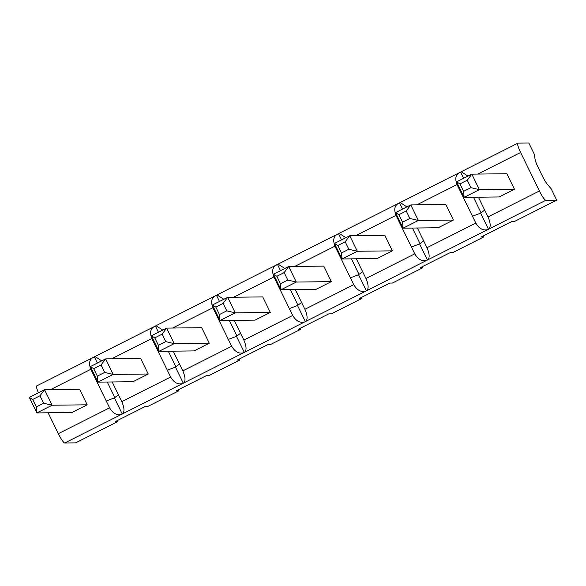 <?xml version="1.0" encoding="UTF-8"?>
<svg xmlns="http://www.w3.org/2000/svg" width="586" height="586" viewBox="0 0 586 586"><rect width="100%" height="100%" fill="white"/><g stroke="black" fill="none" stroke-linecap="round" stroke-linejoin="round"><path stroke-width="0.88" d="M478.403 197.204L488.021 216.915L539.406 190.985L520.624 152.477A10.402 1.721 63.2 0 1 517.856 143.174L461.204 171.749L467.95 176.1M539.406 190.985A10.402 1.721 63.2 0 0 545.859 200.28L556.7 200.156L514.471 221.457L511.922 221.486L481.399 236.883L483.948 236.854L453.432 252.251L450.883 252.28L420.36 267.677L422.916 267.648L392.393 283.045L389.844 283.075L359.328 298.472L361.877 298.442L331.361 313.84L328.805 313.869L298.289 329.266L300.838 329.229L270.322 344.627L267.773 344.663L237.249 360.053L239.799 360.024L209.283 375.421L206.733 375.45L176.218 390.847L178.767 390.818L148.243 406.215L145.694 406.245L115.178 421.642L117.727 421.612L75.609 442.862L64.775 442.987A10.402 1.721 -116.8 0 1 58.314 433.691L48.118 412.786M517.856 143.174A10.402 1.721 63.2 0 1 517.995 143.138L528.828 143.013L534.417 154.47L535.011 158.974A10.402 1.721 -116.8 0 0 537.992 167.054L542.438 176.174A10.402 1.721 -116.8 0 0 547.331 184.231L551.111 188.692L556.7 200.156M38.427 392.788A10.402 1.721 -116.8 0 1 36.764 385.881L93.899 357.094C89.497 359.072 88.464 363.152 90.808 369.319L94.141 376.153L94.991 376.146M97.401 363.042L94.405 356.903L94.983 356.508L101.722 360.859M461.204 171.749L154.33 326.563M154.931 326.299C150.536 328.285 149.503 332.357 151.84 338.525L170.629 377.032C174.093 382.775 178.151 384.914 182.803 383.442L545.859 200.28M156.023 325.713L162.762 330.065M215.97 295.512C211.568 297.49 210.542 301.563 212.879 307.738L231.66 346.245C235.133 351.981 239.191 354.12 243.842 352.647M217.054 294.919L223.801 299.27M277.01 264.718C272.607 266.696 271.574 270.769 273.918 276.944L292.7 315.451C296.172 321.187 300.23 323.325 304.881 321.853M278.094 264.125L284.833 268.476M338.049 233.924C333.646 235.902 332.614 239.982 334.958 246.149L353.739 284.657C357.204 290.4 361.262 292.531 365.913 291.066M339.133 233.338L345.872 237.689M399.081 203.13C394.686 205.107 393.653 209.187 395.99 215.355L414.771 253.863C418.243 259.605 422.301 261.737 426.952 260.272M400.165 202.544L406.911 206.895M460.12 172.335C455.718 174.32 454.692 178.393 457.029 184.561L475.81 223.068C479.282 228.811 483.34 230.95 487.992 229.478M94.405 356.903L93.899 357.094M94.859 375.875L94.141 376.153L109.589 407.827C113.054 413.57 117.119 415.701 121.763 414.236L122.276 414.038L114.402 397.894L106.256 401M481.062 212.806L473.481 197.262M420.023 243.6L412.449 228.057M358.991 274.387L351.41 258.844M297.952 305.181L290.37 289.638M236.912 335.976L229.331 320.432M175.881 366.77L168.299 351.226M114.841 397.564L107.26 382.021M117.237 420.602L117.727 421.612M483.457 235.843L483.948 236.854M87.197 404.809L79.623 389.28L44.558 389.697L40.009 395.77L43.642 403.219L52.132 405.226L44.558 389.697L29.3 397.396L32.684 399.462L36.325 406.911L36.874 412.925L71.939 412.507L87.197 404.809L52.132 405.226L36.874 412.925L29.3 397.396M122.276 414.038L122.533 413.848C124.664 411.899 124.415 407.834 121.793 401.666L112.182 381.962M148.236 374.015L140.662 358.486L105.597 358.903L101.048 364.975L104.682 372.425L113.171 374.432L105.597 358.903L90.339 366.602L93.723 368.667L97.357 376.124L97.913 382.131L132.978 381.713L148.236 374.015L113.171 374.432L97.913 382.131L90.339 366.602M183.565 383.061C185.703 381.105 185.454 377.047 182.832 370.879L173.222 351.168M209.275 343.22L201.701 327.691L166.636 328.109L162.088 334.181L165.721 341.631L174.203 343.638L209.275 343.22L194.01 350.919L158.945 351.336L151.371 335.807L154.763 337.873L158.396 345.33L158.945 351.336L174.203 343.638L166.636 328.109L151.371 335.807M244.604 352.267C246.735 350.311 246.494 346.253 243.871 340.085L234.254 320.374M270.307 312.426L262.74 296.897L227.668 297.322L223.12 303.387L226.76 310.844L235.242 312.843L270.307 312.426L255.049 320.124L219.984 320.542L212.41 305.02L215.795 307.086L219.435 314.536L219.984 320.542L235.242 312.843L227.668 297.322L212.41 305.02M305.643 321.472C307.775 319.517 307.533 315.458 304.903 309.291L295.293 289.579M331.346 281.632L323.772 266.11L288.708 266.527L284.159 272.593L287.792 280.049L296.282 282.056L331.346 281.632L316.088 289.33L281.024 289.748L273.45 274.226L276.834 276.292L280.467 283.741L281.024 289.748L296.282 282.056L288.708 266.527L273.45 274.226M366.675 290.678C368.814 288.722 368.565 284.664 365.942 278.497L356.332 258.785M392.386 250.845L384.812 235.316L349.747 235.733L345.198 241.798L348.831 249.255L357.321 251.262L392.386 250.845L377.128 258.543L342.056 258.961L334.489 243.432L337.873 245.497L341.506 252.947L342.056 258.961L357.321 251.262L349.747 235.733L334.489 243.432M514.457 189.256L506.883 173.727L471.818 174.145L467.269 180.217L470.902 187.667L479.392 189.674L514.457 189.256L499.199 196.955L464.134 197.372L456.56 181.843L459.944 183.909L463.585 191.366L464.134 197.372L479.392 189.674L471.818 174.145L456.56 181.843M427.714 259.884C429.846 257.935 429.604 253.87 426.982 247.702L417.371 227.998M453.425 220.05L445.851 204.521L410.779 204.939L406.237 211.011L409.87 218.461L418.353 220.468L453.425 220.05L438.16 227.749L403.095 228.166L395.521 212.637L398.912 214.703L402.545 222.16L403.095 228.166L418.353 220.468L410.779 204.939L395.521 212.637M32.684 399.462L40.009 395.77M178.276 389.807L178.767 390.818M239.308 359.02L239.799 360.024M300.347 328.226L300.838 329.229M361.386 297.432L361.877 298.442M422.418 266.637L422.916 267.648M488.021 216.915C490.643 223.083 490.885 227.141 488.753 229.089M155.444 326.109L158.44 332.247M155.898 345.088L155.173 345.359L156.03 345.352M179.499 364.045L175.434 367.1L183.315 383.251M175.434 367.1L167.296 370.206M118.46 394.839L114.402 397.894M216.483 295.315L219.472 301.453M216.937 314.294L216.212 314.565L217.062 314.557M240.538 333.251L236.473 336.305L244.347 352.457M236.473 336.305L228.328 339.411M277.515 264.52L280.511 270.659M277.969 283.499L277.251 283.771L278.101 283.763M301.578 302.457L297.512 305.511L305.387 321.663M297.512 305.511L289.367 308.617M338.554 233.726L341.55 239.864M339.008 252.705L338.29 252.984L339.14 252.969M362.609 271.67L358.551 274.724L366.426 290.868M358.551 274.724L350.406 277.823M399.593 202.939L402.589 209.077M400.048 221.911L399.322 222.189L400.179 222.175M423.649 240.875L419.583 243.93L427.465 260.074M419.583 243.93L411.438 247.028M460.633 172.145L463.621 178.283M484.688 210.081L480.623 213.136L488.497 229.287M461.087 191.117L460.362 191.395L461.211 191.388M480.623 213.136L472.477 216.241M93.723 368.667L101.048 364.975M97.357 376.124L104.682 372.425M154.763 337.873L162.088 334.181M158.396 345.33L165.721 341.631M215.795 307.086L223.12 303.387M219.435 314.536L226.76 310.844M276.834 276.292L284.159 272.593M280.467 283.741L287.792 280.049M337.873 245.497L345.198 241.798M341.506 252.947L348.831 249.255M398.912 214.703L406.237 211.011M402.545 222.16L409.87 218.461M459.944 183.909L467.269 180.217M463.585 191.366L470.902 187.667M36.325 406.911L43.642 403.219M50.557 389.624L90.808 369.319M111.596 358.83L151.84 338.525M172.636 328.043L212.879 307.738M233.668 297.249L273.918 276.944M294.707 266.454L334.958 246.149M355.746 235.66L395.99 215.355M477.817 174.079L520.624 152.477M416.778 204.866L457.029 184.561M58.314 433.691L109.589 407.827M121.793 401.666L170.629 377.032M182.832 370.879L231.66 346.245M243.871 340.085L292.7 315.451M304.903 309.291L353.739 284.657M365.942 278.497L414.771 253.863M426.982 247.702L475.81 223.068M122.533 413.848L182.803 383.442M64.775 442.987L121.763 414.236M154.33 326.57L94.983 356.508"/></g></svg>
